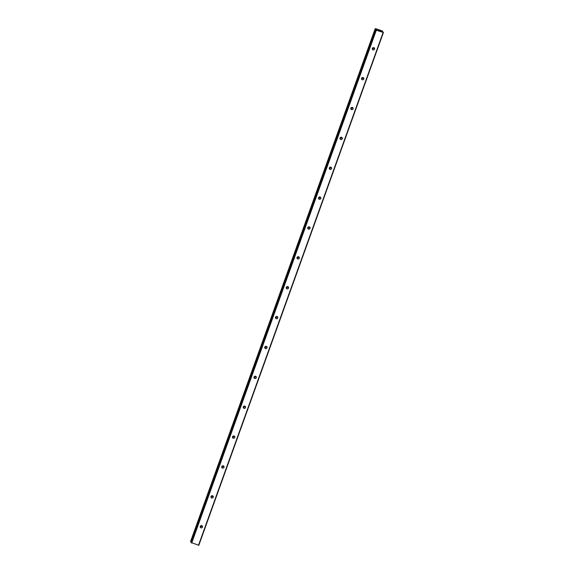<?xml version="1.0" encoding="UTF-8"?>
<svg xmlns="http://www.w3.org/2000/svg" width="574" height="574" viewBox="0 0 574 574"><rect width="100%" height="100%" fill="white"/><g stroke="black" fill="none" stroke-linecap="round" stroke-linejoin="round"><path stroke-width="0.86" d="M200.247 526.358A1.205 1.17 -29 0 1 202.428 526.143A1.205 1.17 -29 0 1 201.467 527.901A1.205 1.17 -29 0 1 200.247 526.358M201.955 525.684A1.205 1.17 -29 0 1 200.183 526.667M211.002 496.488A1.205 1.17 -29 0 1 213.184 496.273A1.205 1.17 -29 0 1 212.222 498.031A1.205 1.17 -29 0 1 211.002 496.488M212.71 495.807A1.205 1.17 -29 0 1 210.938 496.79M221.758 466.619A1.205 1.17 -29 0 1 223.939 466.397A1.205 1.17 -29 0 1 222.977 468.154A1.205 1.17 -29 0 1 221.758 466.619M223.465 465.937A1.205 1.17 -29 0 1 221.693 466.92M232.513 436.742A1.205 1.17 -29 0 1 234.694 436.527A1.205 1.17 -29 0 1 233.726 438.285A1.205 1.17 -29 0 1 232.513 436.742M234.221 436.068A1.205 1.17 -29 0 1 232.448 437.051M243.268 406.873A1.205 1.17 -29 0 1 245.45 406.657A1.205 1.17 -29 0 1 244.481 408.408A1.205 1.17 -29 0 1 243.268 406.873M244.976 406.191A1.205 1.17 -29 0 1 243.197 407.174M254.024 376.996A1.205 1.17 -29 0 1 256.205 376.781A1.205 1.17 -29 0 1 255.236 378.539A1.205 1.17 -29 0 1 254.024 376.996M255.731 376.322A1.205 1.17 -29 0 1 253.952 377.305M264.772 347.127A1.205 1.17 -29 0 1 266.96 346.911A1.205 1.17 -29 0 1 265.992 348.669A1.205 1.17 -29 0 1 264.772 347.127M266.487 346.445A1.205 1.17 -29 0 1 264.707 347.428M275.527 317.25A1.205 1.17 -29 0 1 277.716 317.035A1.205 1.17 -29 0 1 276.747 318.792A1.205 1.17 -29 0 1 275.527 317.25M277.242 316.575A1.205 1.17 -29 0 1 275.463 317.558M286.283 287.38A1.205 1.17 -29 0 1 288.471 287.165A1.205 1.17 -29 0 1 287.502 288.923A1.205 1.17 -29 0 1 286.283 287.38M287.997 286.706A1.205 1.17 -29 0 1 286.218 287.689M297.038 257.511A1.205 1.17 -29 0 1 299.226 257.288A1.205 1.17 -29 0 1 298.258 259.046A1.205 1.17 -29 0 1 297.038 257.511M298.745 256.829A1.205 1.17 -29 0 1 296.973 257.812M307.793 227.634A1.205 1.17 -29 0 1 309.982 227.419A1.205 1.17 -29 0 1 309.013 229.177A1.205 1.17 -29 0 1 307.793 227.634M309.501 226.96A1.205 1.17 -29 0 1 307.729 227.943M318.548 197.765A1.205 1.17 -29 0 1 320.73 197.549A1.205 1.17 -29 0 1 319.768 199.307A1.205 1.17 -29 0 1 318.548 197.765M320.256 197.083A1.205 1.17 -29 0 1 318.484 198.066M329.304 167.888A1.205 1.17 -29 0 1 331.485 167.673A1.205 1.17 -29 0 1 330.524 169.43A1.205 1.17 -29 0 1 329.304 167.888M331.011 167.213A1.205 1.17 -29 0 1 329.239 168.196M340.059 138.018A1.205 1.17 -29 0 1 342.24 137.803A1.205 1.17 -29 0 1 341.279 139.561A1.205 1.17 -29 0 1 340.059 138.018M341.767 137.344A1.205 1.17 -29 0 1 339.995 138.327M350.814 108.149A1.205 1.17 -29 0 1 352.996 107.926A1.205 1.17 -29 0 1 352.034 109.684A1.205 1.17 -29 0 1 350.814 108.149M352.522 107.467A1.205 1.17 -29 0 1 350.75 108.45M361.57 78.272A1.205 1.17 -29 0 1 363.751 78.057A1.205 1.17 -29 0 1 362.782 79.815A1.205 1.17 -29 0 1 361.57 78.272M363.277 77.598A1.205 1.17 -29 0 1 361.505 78.581M372.325 48.403A1.205 1.17 -29 0 1 374.506 48.187A1.205 1.17 -29 0 1 373.538 49.945A1.205 1.17 -29 0 1 372.325 48.403M374.033 47.721A1.205 1.17 -29 0 1 372.253 48.704M378.166 30.013L378.912 30.235M378.237 30.149L378.653 30.286L378.237 30.149M378.661 30.307L378.252 30.171M378.323 30.307L379.084 30.551L378.323 30.307M379.084 30.551L378.051 29.956M380.311 30.774L379.536 30.501M380.411 30.809L379.794 30.788M380.088 30.781L379.608 30.738L380.088 30.781M380.612 31.068L379.593 30.738M376.142 28.786L382.707 31.161L381.602 31.197L383.138 32.453L376.314 30.235L375.755 29.726L376.752 29.812M376.142 28.793L375.181 28.7L190.561 541.519L191.343 541.964M376.817 29.633L375.181 28.707L190.561 541.519M191.135 542.559L375.755 29.748L191.135 542.538L198.819 545.3L383.439 32.488M383.138 32.453L198.511 545.264M375.92 30.035L191.293 542.846M376.314 30.235L191.694 543.04M382.313 31.211L382.169 31.62M382.564 31.226L382.384 31.721M382.643 31.247L382.456 31.764M382.557 31.807L382.758 31.254L382.549 31.807M375.231 28.793L190.604 541.605M375.389 28.879L190.762 541.691M375.475 28.915L190.855 541.727M375.626 28.987L190.999 541.799M375.647 29.009L191.027 541.82M375.819 29.095L191.192 541.906"/></g></svg>
